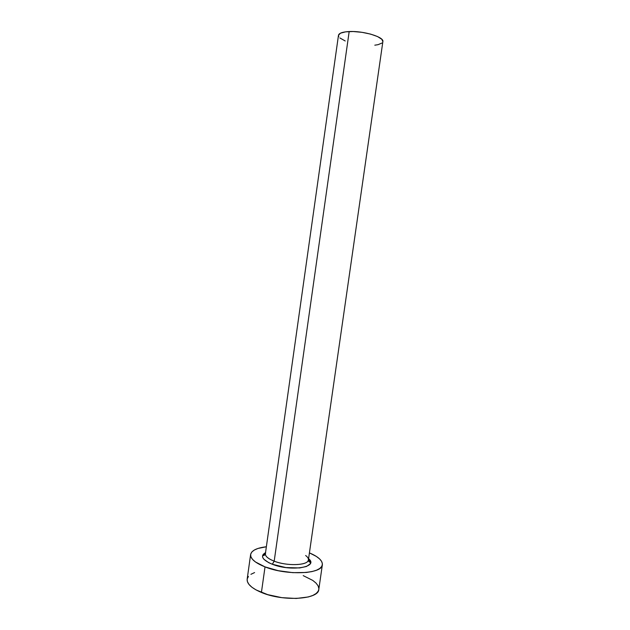 <?xml version="1.0" encoding="UTF-8"?>
<svg xmlns="http://www.w3.org/2000/svg" width="630" height="630" viewBox="0 0 630 630"><rect width="100%" height="100%" fill="white"/><g stroke="black" fill="none" stroke-linecap="round" stroke-linejoin="round"><path stroke-width="0.94" d="M265.639 552.935C264.561 555.707 267.411 558.456 274.192 561.173L272.31 564.252C262.245 559.905 259.985 556.03 265.537 552.612L263.253 554.305L262.529 555.825L262.726 557.487L263.852 559.235L268.726 562.684L272.31 564.252L274.192 561.173C287.217 566.378 308.44 565.433 308.416 559.865L382.867 41.619C384.379 37.083 363.51 30.72 349.177 31.547L274.192 561.173L349.177 31.547C342.539 31.91 338.971 33.162 338.467 35.304L340.46 33.185L345.618 31.839L353.202 31.524L362.006 32.327L370.598 34.107L377.567 36.572L381.843 39.312L382.867 41.643M250.622 554.51C251.583 550.478 256.827 547.895 266.364 546.761L257.969 548.454L254.323 550.029L251.85 551.974L250.669 554.219L250.866 556.699L252.465 559.306L255.426 561.944L265.025 566.89C255.103 562.881 250.307 558.755 250.622 554.51L247.165 579.214C246.795 583.813 251.543 588.223 261.418 592.452L265.025 566.89L278.232 570.685L292.832 572.654L306.345 572.473L311.968 571.583L316.52 570.205L319.843 568.417L321.82 566.299L322.41 563.937L321.631 561.424L319.536 558.865L316.236 556.353L309.417 552.888C318.26 556.636 322.584 560.582 322.371 564.716C322.568 574.048 286.823 575.773 265.025 566.89L261.418 592.452C283.114 601.8 318.89 599.508 318.804 589.404L322.363 564.771M308.574 558.739L310.133 560.653L310.59 562.33L310.133 563.905L306.487 566.48L299.667 567.945L285.87 567.567L272.31 564.252C291.525 572.001 319.78 566.945 308.22 558.424M247.165 579.183L247.377 581.584L248.945 584.388L251.874 587.215L256.087 589.94L267.671 594.633L281.846 597.657L296.21 598.469L308.314 596.964L312.882 595.421L316.228 593.444L318.229 591.121L318.811 589.357M318.851 588.554L318.103 585.845L316.039 583.104L312.771 580.419L303.211 575.623M254.583 572.568L250.913 574.316M248.417 576.45L247.212 578.899M265.529 552.699L263.253 554.928C263.529 556.101 264.238 555.707 265.38 553.738C265.214 556.306 268.152 558.786 274.192 561.173C286.453 566.055 306.526 565.622 308.18 560.613C308.889 558.999 308.046 557.298 305.644 555.51M345.216 40.974L339.853 37.942M338.743 36.611L338.467 35.335L265.38 553.738M382.008 43.013L378.079 44.667L374.803 45.187M308.416 559.865C308.96 562.07 309.535 562.645 310.133 561.598L308.566 558.826"/></g></svg>
